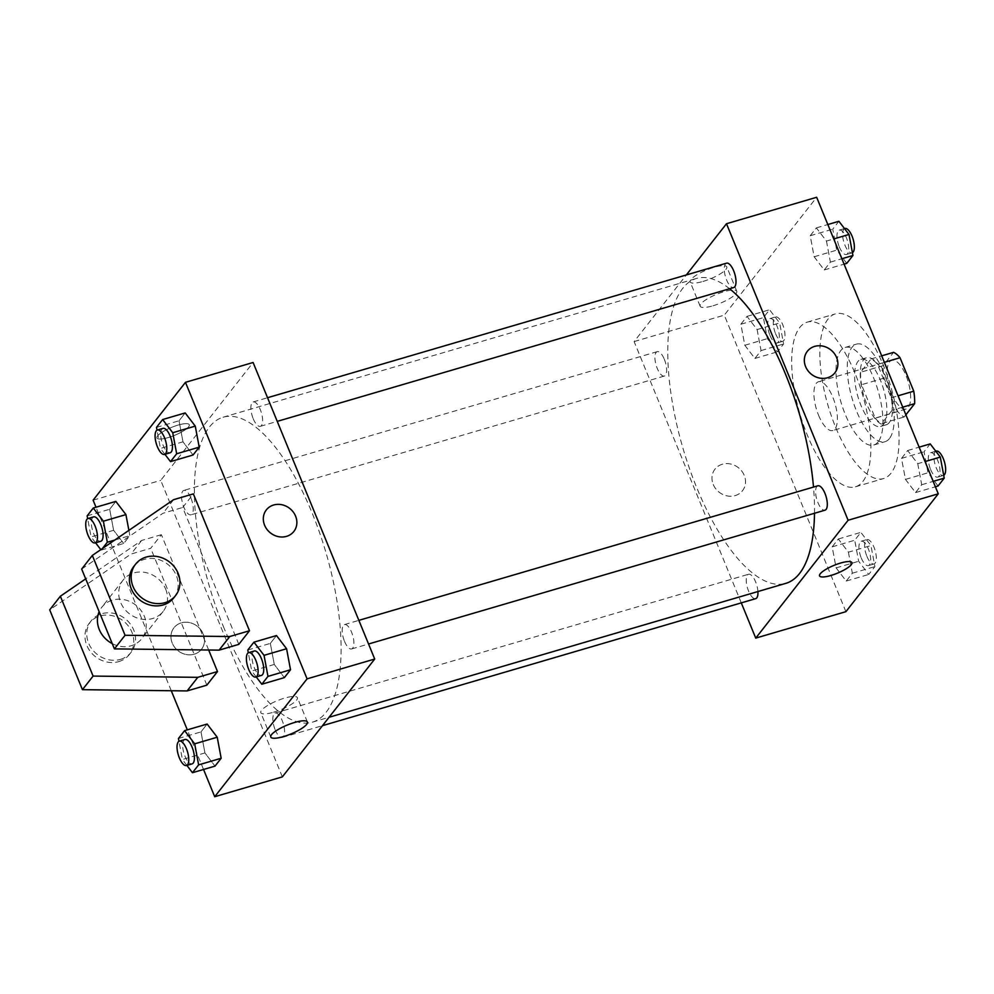 <?xml version="1.0" encoding="UTF-8"?>
<svg xmlns="http://www.w3.org/2000/svg" width="994" height="994" viewBox="0 0 994 994"><rect width="100%" height="100%" fill="white"/><g stroke="black" fill="none" stroke-linecap="round" stroke-linejoin="round"><path stroke-width="0.75" stroke-dasharray="4.97 3.73" d="M818.547 415.194A25.422 9.716 -106.3 0 0 832.798 430.526A25.422 9.716 -106.3 0 0 834.972 403.402A25.422 9.716 -106.3 0 0 818.497 381.733A25.422 9.716 -106.3 0 0 818.547 415.194M891.804 393.723A25.422 9.716 -106.3 0 0 906.056 409.043A25.422 9.716 -106.3 0 0 908.23 381.92A25.422 9.716 -106.3 0 0 891.755 360.263A25.422 9.716 -106.3 0 0 891.804 393.723M902.738 407.155L892.103 410.273A34.144 13.046 -106.3 0 0 891.22 397.799L877.503 364.338A34.144 13.046 -106.3 0 0 871.055 358.958L860.63 372.253L883.169 365.643L893.594 352.348M905.882 414.846L904.217 416.971A34.144 13.046 -106.3 0 1 897.781 411.591L884.051 378.118A34.144 13.046 -106.3 0 1 883.169 365.643M892.103 410.273L881.678 423.568L904.217 416.971M897.781 411.591L875.242 418.188L861.512 384.728L884.051 378.118M875.242 418.188A34.144 13.046 -106.3 0 0 881.678 423.568M860.63 372.253A34.144 13.046 -106.3 0 0 861.512 384.728M889.232 422.624A34.952 13.357 73.7 0 1 886.201 424.798A34.952 13.357 73.7 0 1 863.55 395.016A34.952 13.357 73.7 0 1 866.532 357.728A34.952 13.357 73.7 0 1 887.766 383.075A34.952 13.357 73.7 0 1 889.232 422.624M883.591 424.276A34.952 13.357 -106.3 0 0 882.125 384.728A34.952 13.357 -106.3 0 0 860.903 359.381A34.952 13.357 -106.3 0 0 860.966 405.378A34.952 13.357 -106.3 0 0 880.56 426.451A34.952 13.357 -106.3 0 0 883.591 424.276M871.055 358.958L881.69 355.84M891.22 397.799L898.067 395.786M877.503 364.338L884.349 362.325M889.444 438.54A50.843 19.42 73.7 0 1 885.033 441.696A50.843 19.42 73.7 0 1 852.094 398.383A50.843 19.42 73.7 0 1 856.43 344.135A50.843 19.42 73.7 0 1 887.307 381.013A50.843 19.42 73.7 0 1 889.444 438.54M878.174 441.845A50.843 19.42 73.7 0 1 873.763 445.001A50.843 19.42 73.7 0 1 840.825 401.688A50.843 19.42 73.7 0 1 845.161 347.428A50.843 19.42 73.7 0 1 876.037 384.318A50.843 19.42 73.7 0 1 878.174 441.845M891.034 473.206A85.795 32.777 73.7 0 1 883.591 478.549A85.795 32.777 73.7 0 1 828.002 405.44A85.795 32.777 73.7 0 1 835.32 313.893A85.795 32.777 73.7 0 1 887.431 376.13A85.795 32.777 73.7 0 1 891.034 473.206M862.854 481.469A85.795 32.777 -106.3 0 0 859.251 384.392A85.795 32.777 -106.3 0 0 807.153 322.155A85.795 32.777 -106.3 0 0 807.302 435.074A85.795 32.777 -106.3 0 0 855.424 486.811A85.795 32.777 -106.3 0 0 862.854 481.469M917.76 463.701L921.699 484.737L915.549 492.589L905.459 479.406L901.521 458.371L907.671 450.518L917.76 463.701L921.699 484.737L915.549 492.589L905.459 479.406L901.521 458.371L907.671 450.518L917.76 463.701L925.041 461.564M826.461 241.07L830.4 262.105L824.237 269.958L814.148 256.775L810.209 235.74L816.36 227.887L826.461 241.07L830.4 262.105L824.237 269.958L814.148 256.775L810.209 235.74L816.36 227.887L826.461 241.07L833.742 238.945M845.906 611.67L724.291 315.148L816.658 197.284M848.416 552.179L852.355 573.215L846.205 581.068L836.116 567.885L832.164 546.849L838.327 538.996L848.416 552.179L852.355 573.215L846.205 581.068L836.116 567.885L832.164 546.849L838.327 538.996L848.416 552.179L870.955 545.569L874.894 566.605L868.744 574.457L858.654 561.275L854.716 540.239L860.866 532.386L870.955 545.569M757.105 329.561L761.056 350.596L754.893 358.449L744.804 345.266L740.865 324.23L747.016 316.378L757.105 329.561L761.056 350.596L754.893 358.449L744.804 345.266L740.865 324.23L747.016 316.378L757.105 329.561L779.656 322.951L783.595 343.986L777.445 351.839L767.343 338.656L763.404 317.62L769.555 309.768L779.656 322.951M729.596 288.757A158.878 60.696 -106.3 0 0 696.421 278.457A158.878 60.696 -106.3 0 0 696.707 487.582A158.878 60.696 -106.3 0 0 785.807 583.366M814.508 513.264A158.878 60.696 -106.3 0 0 813.502 487.072M741.288 602.886L634.122 341.576L686.332 274.953M726.564 263.161A12.711 4.858 -106.3 0 0 726.577 279.898A12.711 4.858 -106.3 0 0 733.709 287.552M817.863 485.793A12.711 4.858 -106.3 0 0 817.888 502.517A12.711 4.858 -106.3 0 0 825.02 510.183M757.925 591.542A12.711 4.858 -106.3 0 0 754.384 579.253A12.711 4.858 -106.3 0 0 748.519 574.271A12.711 4.858 -106.3 0 0 748.544 591.008A12.711 4.858 -106.3 0 0 755.664 598.661M664.34 359.306A12.711 4.858 73.7 0 1 664.365 376.043A12.711 4.858 73.7 0 1 656.127 365.208A12.711 4.858 73.7 0 1 657.208 351.652A12.711 4.858 73.7 0 1 664.34 359.306M634.122 341.576L724.291 315.148M702.957 281.451A19.781 4.821 157.7 0 0 726.788 266.877A19.781 4.821 157.7 0 0 706.659 269.933A19.781 4.821 157.7 0 0 690.171 281.898A19.781 4.821 157.7 0 0 702.957 281.451M713.245 484.476A17.482 15.581 38.1 0 0 726.937 495.869A17.482 15.581 38.1 0 0 742.493 490.713A17.482 15.581 38.1 0 0 738.356 467.665A17.482 15.581 38.1 0 0 714.984 469.156A17.482 15.581 38.1 0 0 713.245 484.476A17.482 15.581 38.1 0 0 726.937 495.857A17.482 15.581 38.1 0 0 742.506 490.713A17.482 15.581 38.1 0 0 738.356 467.665A17.482 15.581 38.1 0 0 714.997 469.143A17.482 15.581 38.1 0 0 713.245 484.476M834.861 372.849L834.861 372.849A17.482 15.581 -141.9 0 1 811.502 374.34A17.482 15.581 -141.9 0 1 807.352 351.292L807.352 351.292M712.946 305.804A19.781 4.821 157.7 0 0 736.778 291.242A19.781 4.821 157.7 0 0 716.649 294.286A19.781 4.821 157.7 0 0 700.174 306.264A19.781 4.821 157.7 0 0 712.946 305.804M819.565 575.899L819.565 575.899A17.482 4.262 -22.3 0 1 834.115 565.325A17.482 4.262 -22.3 0 1 851.908 562.629L851.908 562.629M223.315 626.357A158.878 60.696 -106.3 0 0 312.414 722.153A158.878 60.696 -106.3 0 0 325.97 552.614A158.878 60.696 -106.3 0 0 223.029 417.244A158.878 60.696 -106.3 0 0 223.315 626.357M190.947 498.093A12.711 4.858 73.7 0 1 190.972 514.817A12.711 4.858 73.7 0 1 182.734 503.995A12.711 4.858 73.7 0 1 183.828 490.427A12.711 4.858 73.7 0 1 190.947 498.093M344.496 641.292A12.711 4.858 -106.3 0 0 351.627 648.958A12.711 4.858 -106.3 0 0 352.708 635.402A12.711 4.858 -106.3 0 0 344.471 624.567A12.711 4.858 -106.3 0 0 344.496 641.292M275.152 729.782A12.711 4.858 -106.3 0 0 282.284 737.449A12.711 4.858 -106.3 0 0 283.365 723.88A12.711 4.858 -106.3 0 0 275.127 713.046A12.711 4.858 -106.3 0 0 275.152 729.782M253.197 418.673A12.711 4.858 -106.3 0 0 260.316 426.339A12.711 4.858 -106.3 0 0 261.41 412.771A12.711 4.858 -106.3 0 0 253.172 401.949A12.711 4.858 -106.3 0 0 253.197 418.673M282.346 776.886L160.73 480.363L253.097 362.499M273.561 712.213A19.781 4.821 157.7 0 0 297.405 697.651A19.781 4.821 157.7 0 0 277.264 700.708A19.781 4.821 157.7 0 0 260.788 712.673A19.781 4.821 157.7 0 0 273.561 712.213M266.342 509.897L266.342 509.897A17.482 15.581 38.1 0 0 270.48 532.946A17.482 15.581 38.1 0 0 293.851 531.455L293.851 531.455M157.611 435.881A17.482 4.262 157.7 0 0 156.94 437.969A17.482 4.262 157.7 0 0 174.72 435.285A17.482 4.262 157.7 0 0 189.27 424.711A17.482 4.262 157.7 0 0 174.77 426.153A17.482 4.262 157.7 0 0 157.611 435.881A17.482 4.262 -22.3 0 1 174.77 426.153A17.482 4.262 -22.3 0 1 189.27 424.711A17.482 4.262 -22.3 0 1 174.72 435.285A17.482 4.262 -22.3 0 1 156.94 437.981A17.482 4.262 -22.3 0 1 157.611 435.894M93.113 500.181L160.73 480.363M194.165 654.214A17.482 15.581 38.1 0 0 201.484 649.318A17.482 15.581 38.1 0 0 197.334 626.27A17.482 15.581 38.1 0 0 173.975 627.761A17.482 15.581 38.1 0 0 174.646 647.293A17.482 15.581 38.1 0 0 194.165 654.214A17.482 15.581 -141.9 0 1 174.658 647.28A17.482 15.581 -141.9 0 1 173.975 627.748A17.482 15.581 -141.9 0 1 197.334 626.27A17.482 15.581 -141.9 0 1 201.484 649.318A17.482 15.581 -141.9 0 1 194.165 654.214M203.546 769.468L187.307 729.857M171.266 690.743L95.996 507.226M274.269 664.439L270.331 643.404L276.481 635.551L270.331 643.404L274.269 664.439L284.359 677.622L274.269 664.439L251.73 671.049L248.314 652.797M182.971 441.821L179.032 420.785L185.182 412.932L179.032 420.785L182.971 441.821L193.06 455.003L182.971 441.821L160.419 448.431L157.002 430.178M113.614 530.299L109.675 509.263L115.838 501.411L109.675 509.263L113.614 530.299L123.716 543.482L113.614 530.299L91.075 536.909L87.658 518.657M128.885 530.374L129.866 535.629L123.716 543.482L129.866 535.629L128.885 530.374M204.926 752.93L200.987 731.895L207.137 724.042L200.987 731.895L204.926 752.93L215.015 766.113L204.926 752.93L182.387 759.528L178.97 741.288M238.821 644.348L182.685 507.487L193.345 493.894M208.665 650.014L161.376 534.685L150.715 548.29L130.997 554.068L49.7 609.844M206.851 685.152L150.715 548.29M165.675 589.144A25.422 22.663 -141.9 0 1 163.14 611.422A25.422 22.663 -141.9 0 1 129.145 613.584A25.422 22.663 -141.9 0 1 123.119 580.061A25.422 22.663 -141.9 0 1 145.77 572.569A25.422 22.663 -141.9 0 1 165.675 589.144M81.67 569.053L162.966 513.277L182.685 507.487M112.26 643.627A25.422 22.663 38.1 0 0 141.819 638.62A25.422 22.663 38.1 0 0 144.354 616.33A25.422 22.663 38.1 0 0 124.449 599.767A25.422 22.663 38.1 0 0 101.81 607.259A25.422 22.663 38.1 0 0 99.164 611.695M161.376 534.685L141.645 540.475L85.695 578.856M120.51 659.357A25.422 22.663 38.1 0 0 131.158 652.226A25.422 22.663 38.1 0 0 125.132 618.703A25.422 22.663 38.1 0 0 91.15 620.865A25.422 22.663 38.1 0 0 92.131 649.281A25.422 22.663 38.1 0 0 120.51 659.357M118.733 661.619A25.422 22.663 38.1 0 0 129.382 654.487A25.422 22.663 38.1 0 0 123.355 620.977A25.422 22.663 38.1 0 0 89.373 623.126A25.422 22.663 38.1 0 0 90.355 651.542A25.422 22.663 38.1 0 0 118.733 661.619M173.788 597.829A25.422 22.663 38.1 0 0 167.762 564.306A25.422 22.663 38.1 0 0 133.78 566.468M173.627 499.671L162.966 513.277M141.645 540.475L130.997 554.068M769.952 335.338A12.711 4.858 -106.3 0 0 777.072 342.992A12.711 4.858 -106.3 0 0 778.165 329.436A12.711 4.858 -106.3 0 0 769.928 318.602A12.711 4.858 -106.3 0 0 769.952 335.338M761.056 350.596L783.595 343.986M754.893 358.449L777.445 351.839M744.804 345.266L767.343 338.656M740.865 324.23L763.404 317.62M747.016 316.378L769.555 309.768M775.581 333.686A12.711 4.858 -106.3 0 0 782.713 341.34A12.711 4.858 -106.3 0 0 783.794 327.784A12.711 4.858 -106.3 0 0 775.556 316.949A12.711 4.858 -106.3 0 0 775.581 333.686M846.789 263.348L836.687 250.165L832.748 229.142L838.911 221.289M839.296 246.847A12.711 4.858 -106.3 0 0 846.416 254.514A12.711 4.858 -106.3 0 0 847.509 240.946A12.711 4.858 -106.3 0 0 839.271 230.123A12.711 4.858 -106.3 0 0 839.296 246.847M830.4 262.105L841.868 258.751M824.237 269.958L844.08 264.143M814.148 256.775L836.687 250.165M810.209 235.74L832.748 229.142M816.36 227.887L827.828 224.532M844.9 228.471A12.711 4.858 -106.3 0 0 844.925 245.195A12.711 4.858 -106.3 0 0 852.057 252.861A12.711 4.858 -106.3 0 0 852.417 252.712M861.251 557.957A12.711 4.858 -106.3 0 0 868.383 565.623A12.711 4.858 -106.3 0 0 869.464 552.055A12.711 4.858 -106.3 0 0 861.226 541.233A12.711 4.858 -106.3 0 0 861.251 557.957M852.355 573.215L874.894 566.605M846.205 581.068L868.744 574.457M836.116 567.885L858.654 561.275M832.164 546.849L854.716 540.239M838.327 538.996L860.866 532.386M866.892 556.305A12.711 4.858 -106.3 0 0 874.012 563.971A12.711 4.858 -106.3 0 0 875.105 550.403A12.711 4.858 -106.3 0 0 866.867 539.58A12.711 4.858 -106.3 0 0 866.892 556.305M938.087 485.979L927.998 472.796L924.06 451.761L930.21 443.908M930.595 469.479A12.711 4.858 -106.3 0 0 937.727 477.132A12.711 4.858 -106.3 0 0 938.808 463.577A12.711 4.858 -106.3 0 0 930.57 452.742A12.711 4.858 -106.3 0 0 930.595 469.479M921.699 484.737L933.167 481.369M915.549 492.589L935.379 486.774M905.459 479.406L927.998 472.796M901.521 458.371L924.06 451.761M907.671 450.518L919.139 447.151M936.211 451.09A12.711 4.858 -106.3 0 0 936.236 467.826A12.711 4.858 -106.3 0 0 943.368 475.492A12.711 4.858 -106.3 0 0 943.716 475.343M102.37 548.564L100.816 549.632M95.573 542.786L91.075 536.909M93.66 516.868A12.711 4.858 -106.3 0 0 93.672 533.592A12.711 4.858 -106.3 0 0 100.804 541.258M114.757 540.065L129.866 535.629M101.164 550.092L123.716 543.482M87.137 515.874L109.675 509.263M164.929 454.308L160.419 448.431M163.004 428.377A12.711 4.858 -106.3 0 0 163.028 445.113A12.711 4.858 -106.3 0 0 170.148 452.767M156.48 427.395L179.032 420.785M186.884 765.417L182.387 759.528M184.959 739.486A12.711 4.858 -106.3 0 0 184.983 756.21A12.711 4.858 -106.3 0 0 192.115 763.877M178.448 738.505L200.987 731.895M256.228 676.926L251.73 671.049M254.302 651.008A12.711 4.858 -106.3 0 0 254.327 667.732A12.711 4.858 -106.3 0 0 261.459 675.398M247.792 650.014L270.331 643.404M891.755 360.263L818.497 381.733M906.056 409.043L832.798 430.526M880.56 426.451L886.201 424.798M860.903 359.381L866.532 357.728M873.763 445.001L885.033 441.696M845.161 347.428L856.43 344.135M855.424 486.811L883.591 478.549M807.153 322.155L835.32 313.893M736.778 291.242L726.788 266.877M700.174 306.264L690.171 281.898M312.414 722.153L329.076 717.27M223.029 417.244L696.421 278.457M657.208 351.652L183.828 490.427M664.365 376.043L190.972 514.817M351.627 648.958L368.55 644M344.471 624.567L358.859 620.355M282.284 737.449L322.503 725.657M275.127 713.046L748.519 574.271M260.316 426.339L277.251 421.369M253.172 401.949L267.548 397.724M307.394 722.017L297.405 697.651M270.778 737.026L260.788 712.673M123.119 580.061L101.81 607.259M163.14 611.422L141.819 638.62M129.382 654.487L131.158 652.226M89.373 623.126L91.15 620.865M777.072 342.992L782.713 341.34M769.928 318.602L775.556 316.949M846.416 254.514L852.057 252.861M839.271 230.123L844.502 228.583M868.383 565.623L874.012 563.971M861.226 541.233L866.867 539.58M937.727 477.132L943.368 475.492M930.57 452.742L935.801 451.214"/><path stroke-width="1.49" d="M884.349 362.325L900.042 357.728A34.144 13.046 -106.3 0 0 893.594 352.348L881.69 355.84M900.042 357.728L913.759 391.189A34.144 13.046 -106.3 0 1 914.642 403.663L905.882 414.846M902.738 407.155L914.642 403.663M898.067 395.786L913.759 391.189M686.332 274.953L726.49 223.725L816.658 197.284L938.274 493.819L845.906 611.67L755.738 638.111L741.288 602.886M726.49 223.725L848.106 520.247L938.274 493.819M848.106 520.247L755.738 638.111M830.847 575.501A17.482 4.262 -22.3 0 1 819.565 575.899A17.482 4.262 -22.3 0 1 834.115 565.325A17.482 4.262 -22.3 0 1 851.908 562.629A17.482 4.262 -22.3 0 1 830.847 575.501M329.076 717.27L785.807 583.366A158.878 60.696 -106.3 0 0 814.508 513.264M813.502 487.072A158.878 60.696 -106.3 0 0 729.596 288.757M277.251 421.369L733.709 287.552A12.711 4.858 -106.3 0 0 734.79 273.996A12.711 4.858 -106.3 0 0 726.564 263.161L267.548 397.724M368.55 644L825.02 510.183A12.711 4.858 -106.3 0 0 826.101 496.615A12.711 4.858 -106.3 0 0 817.863 485.793L358.859 620.355M322.503 725.657L755.664 598.661A12.711 4.858 -106.3 0 0 757.925 591.542M807.352 351.292A17.482 15.581 -141.9 0 1 822.92 346.136A17.482 15.581 -141.9 0 1 836.613 357.529A17.482 15.581 -141.9 0 1 834.861 372.849A17.482 15.581 -141.9 0 1 811.502 374.34A17.482 15.581 -141.9 0 1 807.352 351.292A17.482 15.581 -141.9 0 1 822.92 346.136A17.482 15.581 -141.9 0 1 836.613 357.529A17.482 15.581 -141.9 0 1 834.861 372.849M851.908 562.629A17.482 4.262 -22.3 0 1 830.847 575.489A17.482 4.262 -22.3 0 1 819.565 575.899M95.996 507.226L93.113 500.181L185.468 382.33L253.097 362.499L374.713 659.034L282.346 776.886L214.716 796.716L203.546 769.468M283.551 736.579A19.781 4.821 -22.3 0 1 270.778 737.026A19.781 4.821 -22.3 0 1 287.254 725.061A19.781 4.821 -22.3 0 1 307.394 722.017A19.781 4.821 -22.3 0 1 283.551 736.579M185.468 382.33L307.084 678.852L374.713 659.034M307.084 678.852L214.716 796.716M293.851 531.455A17.482 15.581 38.1 0 0 293.168 511.922A17.482 15.581 38.1 0 0 273.661 505.002A17.482 15.581 -141.9 0 1 293.168 511.922A17.482 15.581 -141.9 0 1 293.851 531.455A17.482 15.581 -141.9 0 1 270.48 532.946A17.482 15.581 -141.9 0 1 266.342 509.897A17.482 15.581 -141.9 0 1 273.661 505.002A17.482 15.581 38.1 0 0 266.342 509.897M187.307 729.857L171.266 690.743M248.314 652.797L247.792 650.014L253.942 642.161L276.481 635.551L286.583 648.734L290.521 669.77L284.359 677.622L290.521 669.77L286.583 648.734L264.031 655.344L267.97 676.38L261.82 684.232L256.228 676.926M157.002 430.178L156.48 427.395L162.631 419.543L185.182 412.932L195.271 426.115L199.21 447.151L193.06 455.003L199.21 447.151L195.271 426.115L172.732 432.725L176.671 453.761L170.521 461.614L164.929 454.308M87.658 518.657L87.137 515.874L93.287 508.021L115.838 501.411L125.927 514.594L128.885 530.374L125.927 514.594L103.388 521.204L107.327 542.239L102.37 548.564M178.97 741.288L178.448 738.505L184.598 730.652L207.137 724.042L217.226 737.225L221.165 758.26L215.015 766.113L221.165 758.26L217.226 737.225L194.687 743.835L198.626 764.858L192.476 772.711L186.884 765.417M249.482 630.755L193.345 493.894L173.627 499.671L92.33 555.447L125.07 635.278L229.751 636.533L249.482 630.755L238.821 644.348L219.102 650.138L114.409 648.883L81.67 569.053L92.33 555.447M85.695 578.856L60.361 596.238L93.101 676.082L197.781 677.336L217.5 671.546L208.665 650.014M217.5 671.546L206.851 685.152L187.12 690.929L82.44 689.674L49.7 609.844L60.361 596.238M99.164 611.695A25.422 22.663 38.1 0 0 99.276 629.55A25.422 22.663 38.1 0 0 112.26 643.627M135.557 564.207L133.78 566.468A25.422 22.663 38.1 0 0 131.245 588.759A25.422 22.663 38.1 0 0 163.14 604.961A25.422 22.663 38.1 0 0 173.788 597.829L175.565 595.555A25.422 22.663 -141.9 0 1 164.917 602.687A25.422 22.663 -141.9 0 1 136.538 592.61A25.422 22.663 -141.9 0 1 135.557 564.207A25.422 22.663 -141.9 0 1 169.539 562.045A25.422 22.663 -141.9 0 1 175.565 595.555M229.751 636.533L219.102 650.138M125.07 635.278L114.409 648.883M93.101 676.082L82.44 689.674M197.781 677.336L187.12 690.929M827.828 224.532L838.911 221.289L849 234.472L852.939 255.495L846.789 263.348L844.08 264.143M833.742 238.945L849 234.472M841.868 258.751L852.939 255.495M852.417 252.712A12.711 4.858 -106.3 0 0 853.001 238.808A12.711 4.858 -106.3 0 0 844.9 228.471L844.502 228.583M919.139 447.151L930.21 443.908L940.299 457.091L944.238 478.126L938.087 485.979L935.379 486.774M925.041 461.564L940.299 457.091M933.167 481.369L944.238 478.126M943.716 475.343A12.711 4.858 -106.3 0 0 944.3 461.44A12.711 4.858 -106.3 0 0 936.211 451.09L935.801 451.214M93.287 508.021L103.388 521.204M100.816 549.632L95.573 542.786M95.175 542.91L100.804 541.258A12.711 4.858 -106.3 0 0 101.885 527.69A12.711 4.858 -106.3 0 0 93.66 516.868L88.019 518.508A12.711 4.858 -106.3 0 0 88.044 535.244A12.711 4.858 -106.3 0 0 95.175 542.91A12.711 4.858 -106.3 0 0 96.256 529.342A12.711 4.858 -106.3 0 0 88.019 518.508M107.327 542.239L114.757 540.065M115.838 501.411L125.927 514.594M162.631 419.543L172.732 432.725M164.519 454.42L170.148 452.767A12.711 4.858 -106.3 0 0 171.241 439.211A12.711 4.858 -106.3 0 0 163.004 428.377L157.363 430.029A12.711 4.858 -106.3 0 0 157.387 446.753A12.711 4.858 -106.3 0 0 164.519 454.42A12.711 4.858 -106.3 0 0 165.6 440.864A12.711 4.858 -106.3 0 0 157.363 430.029M176.671 453.761L199.21 447.151M170.521 461.614L193.06 455.003M185.182 412.932L195.271 426.115M184.598 730.652L194.687 743.835M186.474 765.529L192.115 763.877A12.711 4.858 -106.3 0 0 193.196 750.321A12.711 4.858 -106.3 0 0 184.959 739.486L179.33 741.139A12.711 4.858 -106.3 0 0 179.342 757.863A12.711 4.858 -106.3 0 0 186.474 765.529A12.711 4.858 -106.3 0 0 187.555 751.973A12.711 4.858 -106.3 0 0 179.33 741.139M198.626 764.858L221.165 758.26M192.476 772.711L215.015 766.113M207.137 724.042L217.226 737.225M253.942 642.161L264.031 655.344M255.818 677.051L261.459 675.398A12.711 4.858 -106.3 0 0 262.54 661.83A12.711 4.858 -106.3 0 0 254.302 651.008L248.674 652.66A12.711 4.858 -106.3 0 0 248.699 669.384A12.711 4.858 -106.3 0 0 255.818 677.051A12.711 4.858 -106.3 0 0 256.912 663.483A12.711 4.858 -106.3 0 0 248.674 652.66M267.97 676.38L290.521 669.77M261.82 684.232L284.359 677.622M276.481 635.551L286.583 648.734"/></g></svg>

